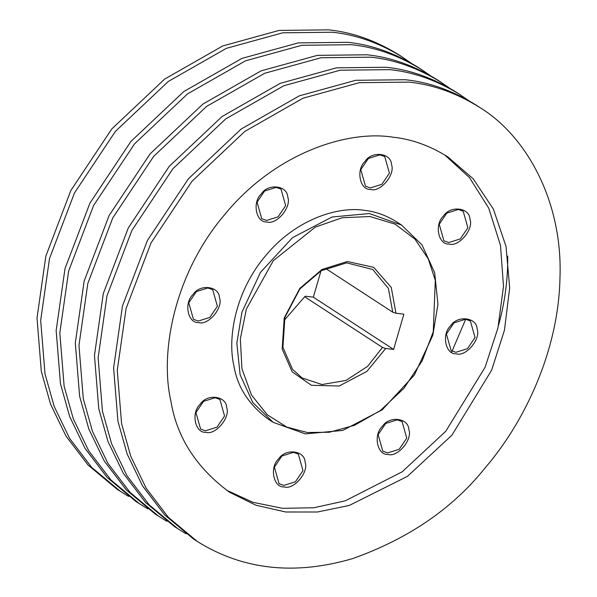 <?xml version="1.0" encoding="UTF-8"?>
<svg xmlns="http://www.w3.org/2000/svg" width="597" height="597" viewBox="0 0 597 597"><rect width="100%" height="100%" fill="white"/><g stroke="black" fill="none" stroke-linecap="round" stroke-linejoin="round"><path stroke-width="0.9" d="M307.239 432.489L329.38 432.235L354.469 425.325L380.349 410.564L403.915 388.326L422.161 360.879L433.273 331.693L435.288 280.351L428.28 258.904L414.997 239.196L395.147 224.151L369.983 216.532L342.26 217.733L315.32 227.099L273.307 260.695L246.367 309.022L240.345 338.827L241.934 368.677L251.427 394.923L267.255 414.743L286.754 427.064L307.239 432.489M382.483 347.439L385.699 348.476L393.61 349.432L403.856 314.179L395.938 313.216L392.729 312.179L388.423 288.448L372.715 269.471L346.611 262.867L321.119 270.754L299.881 288.941L284.911 317.35L282.918 347.335L292.5 369.259L302.075 377.961L322.014 384.535L345.894 380.461L367.551 366.386L382.483 347.439L304.664 296.761L284.06 320.529M385.699 348.476L366.871 371.401L339.2 386.013L311.388 385.281L292.209 371.856L282.18 349.111L284.217 317.91L299.828 288.366L321.947 269.516L347.342 261.501L373.677 267.337L391.266 287.441L395.938 313.216M325.559 268.441L392.729 312.179M304.664 296.761L305.433 296.209L313.343 297.172L320.999 270.822M128.616 496.428L117.064 489.227L88.087 465.07L65.931 435.997L50.551 404.139L41.32 371.394L37.007 318.037L45.85 256.12L70.797 190.6L111.743 128.989L164.66 79.08L222.748 45.939L279.075 30.425L328.768 29.85C352.79 32.342 376.408 40.82 399.632 55.275L410.885 62.924M120.728 491.607L91.744 467.458L69.588 438.377L54.208 406.52L44.984 373.774L40.671 320.417L49.514 258.501L74.461 192.98L115.408 131.377L168.317 81.461L226.405 48.327L282.732 32.805L332.432 32.231C356.454 34.73 380.073 43.2 403.288 57.655M465.697 319.268L451.578 352.267M147.772 508.898L136.22 501.696L107.236 477.54L85.08 448.466L69.7 416.609L60.476 383.864L56.163 330.507L65.006 268.59L89.953 203.07L130.9 141.459L183.809 91.55L241.897 58.409L298.224 42.894L347.924 42.32C371.946 44.812 395.565 53.29 418.781 67.745L430.041 75.394M139.877 504.077L110.893 479.928L88.737 450.847L73.356 418.99L64.133 386.244L59.819 332.887L68.662 270.971L93.61 205.45L134.556 143.847L187.473 93.93L245.554 60.797L301.881 45.275L351.581 44.7C375.603 47.2 399.221 55.67 422.437 70.125M166.921 521.368L155.369 514.166L126.385 490.01L104.229 460.936L88.849 429.079L79.625 396.333L75.312 342.976L84.155 281.06L109.102 215.539L150.048 153.929L202.965 104.02L261.046 70.879L317.373 55.364L367.073 54.79C391.095 57.282 414.714 65.76 437.929 80.214L449.19 87.863M159.033 516.547L130.049 492.398L107.893 463.317L92.513 431.459L83.281 398.714L78.968 345.357L87.819 283.441L112.758 217.92L153.705 156.317L206.622 106.4L264.71 73.267L321.037 57.745L370.737 57.17C394.759 59.67 418.378 68.14 441.593 82.595M507.741 256.143C507.913 279.448 504.875 302.388 498.622 324.947M186.07 533.837L174.525 526.636L145.541 502.48L123.385 473.406L108.005 441.549L98.774 408.803L94.46 355.446L103.303 293.53L128.251 228.009L169.197 166.399L222.114 116.49L280.202 83.349L336.529 67.834L386.229 67.26C410.243 69.752 433.87 78.229 457.086 92.684L468.339 100.333M178.182 529.017L149.198 504.868L127.042 475.787L111.661 443.929L102.438 411.184L98.124 357.827L106.967 295.911L131.915 230.39L172.861 168.787L225.77 118.87L283.859 85.737L340.186 70.215L389.886 69.64C413.908 72.14 437.526 80.61 460.742 95.065M197.331 541.486L193.674 539.106L164.69 514.95L142.534 485.876L127.154 454.018L117.93 421.273L113.617 367.916L122.46 306L147.407 240.479L188.353 178.869L241.263 128.959L299.351 95.819L355.678 80.304L405.378 79.729C429.4 82.222 453.019 90.699 476.234 105.154L479.891 107.535C527.658 136.855 562.673 202.831 559.993 277.135C558.762 351.409 523.823 422.967 485.219 467.772C452.668 508.525 408.415 538.815 352.461 558.65C294.448 575.568 242.74 569.851 197.331 541.486L168.347 517.338L146.19 488.256L130.81 456.399L121.587 423.654L117.273 370.297L126.116 308.38L151.063 242.86L192.01 181.257L244.927 131.34L303.007 98.206L359.334 82.684L409.035 82.11C433.056 84.61 456.675 93.08 479.891 107.535M393.027 137.206C411.594 139.131 429.847 145.683 447.787 156.847L473.257 178.876L493.435 209.219L506.025 246.457L509.681 287.903L504.443 330.201L491.629 370.2L451.899 435.213L407.43 476.376L349.312 505.435L317.432 512.002L285.709 511.995L255.867 505.211L229.442 492.174C196.316 467.705 176.809 437.355 170.914 401.124C159.653 353.081 173.958 273.575 225.33 213.816C275.523 152.899 347.566 129.818 393.027 137.206M444.705 154.907L469.406 177.51L488.712 208.129L500.473 245.277L503.51 286.299L497.943 327.969L485.085 367.289L445.795 431.243L402.147 471.824L345.178 500.853L313.843 507.748L282.53 508.316L252.897 502.308L226.42 490.144M284.179 486.913C273.374 487.794 269.299 467.19 278.635 458.869C285.411 448.048 304.843 450.399 305.082 462.078C309.112 472.018 293.754 490.264 284.179 486.913M205.741 432.295C194.935 433.176 190.861 412.572 200.196 404.251C206.972 393.423 226.405 395.781 226.644 407.46C230.673 417.4 215.316 435.646 205.741 432.295M198.562 322.537C187.756 323.417 183.689 302.813 193.025 294.493C199.801 283.672 219.233 286.03 219.472 297.702C223.502 307.642 208.137 325.895 198.562 322.537M266.852 221.942C256.046 222.823 251.979 202.211 261.314 193.891C268.09 183.07 287.523 185.428 287.761 197.1C291.791 207.04 276.426 225.293 266.852 221.942M387.931 454.399C377.125 455.28 373.058 434.676 382.386 426.355C389.162 415.527 408.594 417.885 408.833 429.564C412.863 439.504 397.505 457.75 387.931 454.399M449.041 244.046C438.243 244.927 434.168 224.315 443.504 215.995C450.28 205.174 469.712 207.532 469.951 219.203C473.981 229.144 458.615 247.397 449.041 244.046M456.22 353.797C445.414 354.678 441.347 334.074 450.683 325.753C457.451 314.932 476.884 317.291 477.122 328.962C481.152 338.902 465.794 357.155 456.22 353.797M370.603 189.428C359.804 190.301 355.73 169.697 365.065 161.377C371.841 150.556 391.274 152.914 391.513 164.585C395.542 174.525 380.185 192.779 370.603 189.428M273.172 422.34L268.292 419.169C248.815 404.773 237.337 386.916 233.867 365.603C227.248 337.35 235.658 290.575 265.874 255.426C295.403 219.592 337.775 206.01 364.521 210.36C375.446 211.495 386.177 215.345 396.729 221.912L401.609 225.091L422.027 244.942L434.668 272.672L437.952 304.298L432.818 335.298L414.34 375.043L382.237 409.811L342.753 430.422L305.38 433.9L273.172 422.34L252.762 402.49L240.121 374.759L236.83 343.133L241.964 312.141L260.449 272.396L292.552 237.621L332.029 217.01L369.401 213.539L401.609 225.091M448.757 242.546L460.28 238.934L467.869 227.755L463.19 211.226L458.354 209.487L446.832 213.099L439.243 224.278L443.922 240.807L448.757 242.546M370.319 187.928L381.841 184.316L389.431 173.137L384.752 156.608L379.923 154.869L368.394 158.481L360.804 169.66L365.483 186.189L370.319 187.928M266.568 220.442L278.09 216.83L285.679 205.652L281 189.122L276.165 187.383L264.643 190.995L257.053 202.174L261.732 218.703L266.568 220.442M198.271 321.044L209.801 317.425L217.39 306.254L212.711 289.717L207.875 287.985L196.346 291.597L188.764 302.776L193.443 319.305L198.271 321.044M205.45 430.795L216.98 427.183L224.569 416.005L219.883 399.475L215.054 397.744L203.525 401.356L195.935 412.534L200.622 429.064L205.45 430.795M283.888 485.413L295.418 481.801L303 470.623L298.321 454.093L293.493 452.362L281.963 455.974L274.374 467.152L279.06 483.682L283.888 485.413M387.64 452.899L399.169 449.287L406.758 438.108L402.072 421.579L397.244 419.848L385.714 423.46L378.125 434.638L382.811 451.168L387.64 452.899M455.929 352.297L467.458 348.685L475.048 337.506L470.361 320.977L465.533 319.246L454.004 322.858L446.414 334.036L451.101 350.566L455.929 352.297M393.61 349.432L313.343 297.172"/></g></svg>
